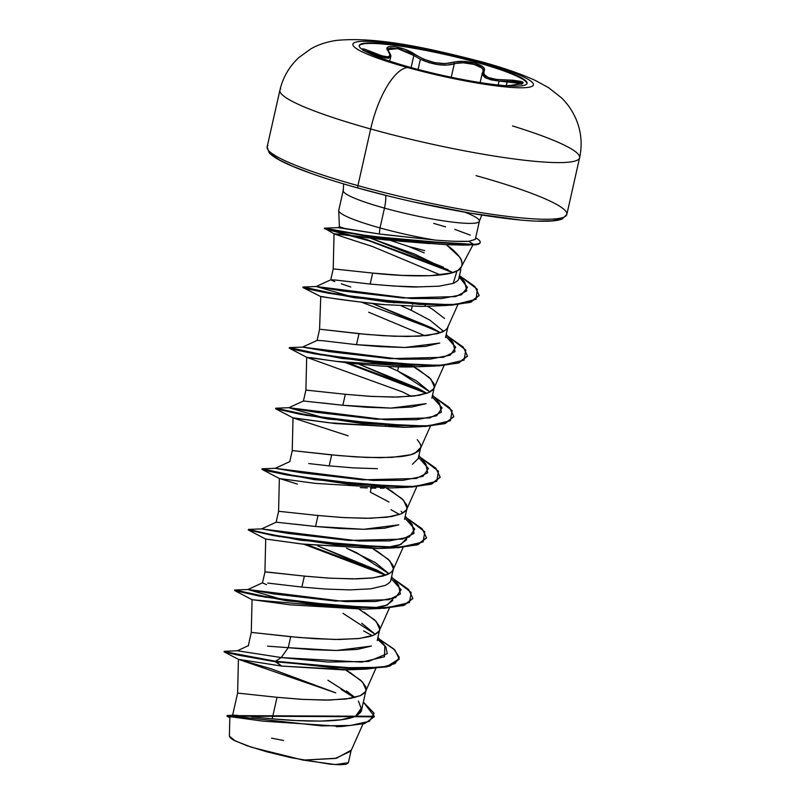 <?xml version="1.0" encoding="UTF-8"?>
<svg xmlns="http://www.w3.org/2000/svg" width="805" height="805" viewBox="0 0 805 805"><rect width="100%" height="100%" fill="white"/><g stroke="black" fill="none" stroke-linecap="round" stroke-linejoin="round"><path stroke-width="1.21" d="M359.211 45.865A86.014 10.757 -167.3 0 1 476.117 62.257L476.238 61.693A86.014 10.757 -167.3 0 1 526.641 84.153A86.014 10.757 -167.3 0 1 410.087 67.288A15360.497 5608.113 105.5 0 0 407.572 67.529A92.535 11.562 -167.3 0 1 360.157 41.458A92.535 11.562 -167.3 0 1 478.734 61.522A92.535 11.562 12.7 0 0 360.157 41.458A92.535 11.562 12.7 0 0 407.572 67.529A92.535 11.562 12.7 0 0 526.158 87.594A92.535 11.562 12.7 0 0 478.734 61.522A15360.497 5608.113 105.5 0 0 476.238 61.693A86.014 10.757 -167.3 0 1 520.322 85.934A86.014 10.757 -167.3 0 1 410.087 67.288A86.014 10.757 -167.3 0 1 366.003 43.047A86.014 10.757 -167.3 0 1 476.238 61.693A15360.497 5608.113 -74.5 0 1 478.734 61.522A61.442 22.429 -74.5 0 1 481.873 61.864A61.442 22.429 105.5 0 0 478.734 61.522A92.535 11.562 -167.3 0 1 526.158 87.594A92.535 11.562 -167.3 0 1 407.572 67.529A15360.497 5608.113 -74.5 0 1 410.087 67.288A86.014 10.757 -167.3 0 1 359.684 44.828A86.014 10.757 -167.3 0 1 476.238 61.693L476.117 62.257A86.014 10.757 12.7 0 0 359.553 45.382M506.003 85.722L511.296 85.3C528 83.157 526.681 81.416 507.361 80.057C489.943 79.745 482.225 76.686 484.218 70.87C485.646 68.063 482.487 65.497 474.729 63.162L476.117 62.257L474.729 63.162L463.187 61.361L457.804 61.482L445.044 63.635L434.599 62.649L423.983 59.298L404.734 49.256L394.108 46.579L390.234 46.499L387.839 47.274L387.165 48.853L390.012 55.082L389.358 56.29L387.688 56.833L381.661 55.787L364.645 49.155L362.683 48.823L364.212 50.665M418.087 69.451L420.391 59.248L413.83 55.525L411.124 67.57L413.83 55.525L420.391 59.248L418.087 69.451M498.174 85.008L499.06 81.094L490.97 79.846L485.184 77.662L482.406 74.815L482.286 73.094L486.2 78.206L499.06 81.094L498.174 85.008M512.564 125.952A153.604 19.199 -167.3 0 1 578.825 159.108A153.604 19.199 -167.3 0 1 370.682 128.981A61.442 22.429 -74.5 0 1 407.572 67.529A61.442 22.429 105.5 0 0 370.682 128.981A153.604 19.199 12.7 0 0 578.825 159.108A153.604 19.199 12.7 0 0 536.905 133.982M358.104 188.028L358.356 188.098A2.636 0.966 -74.5 0 1 358.215 188.088A2.636 0.966 -74.5 0 1 357.923 185.633L370.682 128.981L357.923 185.633A153.604 19.199 12.7 0 0 566.056 215.76A153.604 19.199 12.7 0 0 476.057 175.651A153.604 19.199 -167.3 0 1 566.056 215.76A153.604 19.199 -167.3 0 1 357.923 185.633A2.636 0.966 105.5 0 0 358.215 188.088A2.636 0.966 105.5 0 0 358.356 188.098L385.887 195.343M464.978 212.238A69.794 8.724 -167.3 0 1 479.045 221.808A69.794 8.724 -167.3 0 1 384.468 208.113A23.405 8.543 105.5 0 0 385.766 195.333A23.405 8.543 -74.5 0 1 384.468 208.113A69.794 8.724 -167.3 0 1 343.564 189.889A69.794 8.724 -167.3 0 0 384.468 208.113L380 227.936A69.794 8.724 -167.3 0 1 338.925 209.924M433.674 223.408A69.794 8.724 -167.3 0 1 445.427 226.859L445.477 226.608M334.83 281.659L330.754 279.828L335.947 280.07L370.169 284.074L372.645 273.086C410.409 277.302 458.78 277.826 461.416 266.697C463.761 260.961 458.729 253.615 446.312 244.67L459.474 256.926C462.04 260.025 462.694 263.285 461.416 266.697L458.186 270.249L451.675 272.945L430.353 275.713L401.977 275.391L372.645 273.086L370.169 284.074L394.168 286.067L418.288 286.892L438.977 286.198L453.185 283.39C457.24 281.418 459.142 279.687 458.88 278.198M424.718 250.657A62.317 7.788 12.7 0 0 408.94 246.592L382.103 237.616M339.931 226.829L344.138 228.348L379.276 233.973L380 227.936A69.794 8.724 12.7 0 0 435.183 240.081A69.794 8.724 -167.3 0 1 380 227.936L384.468 208.113A69.794 8.724 -167.3 0 0 479.045 221.808M454.996 241.289L468.772 241.339C461.517 241.681 450.317 241.269 435.183 240.081L384.398 234.657M468.772 241.339L473.702 244.398L468.963 245.032L364.112 235.694L324.335 228.67L369.243 240.866L452.762 272.623L369.404 240.916L324.335 228.67L364.202 235.714L403.909 240.514L473.592 244.901L473.702 244.398L404.03 240.001L364.313 235.211L324.445 228.157L366.768 239.578L448.063 269.725L366.929 239.628L324.445 228.157L364.162 235.181L403.929 240.001L473.702 244.398L468.772 241.339L475.302 239.377L479.398 221.194L481.803 215.046M251.734 716.802L272.191 718.835L277.041 697.301L303.364 699.434L329.426 700.078L350.688 698.358L360.318 695.661L365.43 691.706L366.154 689.281L365.651 686.585L361.002 680.507L345.506 669.911L350.517 672.839L362.602 682.097L366.094 689.915C366.416 691.425 364.494 693.336 360.318 695.661L346.039 699.042L325.3 700.119L301.11 699.304L277.041 697.301L272.191 718.835L296.31 720.556L320.531 721.099L341.33 719.75L355.719 716.098C359.875 713.532 361.858 711.358 361.666 709.557M327.907 680.235L354.945 697.452L346.432 690.901M366.094 689.915L361.606 709.869M364.172 612.233L376.257 621.5L379.749 629.309C380.071 630.828 378.149 632.74 373.983 635.054L359.704 638.435L338.955 639.512L314.775 638.697L290.706 636.695L288.23 647.683L312.31 649.685L336.49 650.5L357.219 649.424L371.497 646.043M342.98 613.33L375.351 634.38L361.707 623.221M379.749 629.309L377.223 640.569M267.673 583.072L301.885 587.076L304.36 576.098L330.674 578.231L356.736 578.875L371.699 578.02L383.351 575.967L390.787 572.637L392.749 570.504L393.474 568.078L392.961 565.382L388.312 559.304L372.816 548.708L377.827 551.636L389.912 560.894L393.404 568.712C393.736 570.222 391.804 572.134 387.638 574.458L373.359 577.839L352.61 578.916L328.43 578.101L304.36 576.098L301.885 587.076L325.945 589.079L350.115 589.894L370.864 588.817L385.162 585.436C389.238 583.243 391.16 581.321 390.928 579.691M389.016 573.774L375.351 562.604L346.573 548.215L356.645 552.723L389.006 573.784M369.887 547.108L370.924 547.662L369.887 547.108M393.404 568.712L390.878 579.972M295.123 524.166L315.54 526.48L318.015 515.492L344.339 517.635L370.391 518.269L391.653 516.548L401.293 513.852L406.404 509.897L407.129 507.482L406.616 504.785L401.977 498.698L386.481 488.102L391.492 491.03L403.577 500.297L407.058 508.106C407.39 509.625 405.468 511.537 401.293 513.852L387.014 517.233L366.265 518.309L342.085 517.494L318.015 515.492L315.54 526.48L339.619 528.483L363.82 529.298L384.569 528.211L398.827 524.83M401.896 512.191L401.101 511.286M389.016 502.018L370.3 492.127L371.216 488.072L370.3 492.127M371.608 486.3L371.729 485.787L371.608 486.3M383.542 486.502L384.579 487.065L383.542 486.502M407.058 508.106L404.533 519.366M417.232 439.691C420.25 443.394 421.418 446 420.723 447.51L414.947 453.255C412.18 454.614 407.421 455.741 400.669 456.636L379.93 457.713L355.74 456.898L331.67 454.895L329.195 465.874L353.264 467.876L377.434 468.691M412.401 464.274L418.248 458.498M385.273 425.694L385.384 425.191L385.273 425.694M420.723 447.51L418.187 458.77M322.443 402.963L342.86 405.277L345.335 394.289L371.648 396.432L397.71 397.066L418.972 395.346L428.612 392.649L433.714 388.694L434.438 386.279L433.935 383.583L429.286 377.495L413.79 366.899L418.801 369.827L430.886 379.095L434.378 386.903C434.7 388.423 432.778 390.334 428.612 392.649L414.323 396.03L393.585 397.107L369.404 396.291L345.335 394.289L342.86 405.277L366.919 407.28L391.099 408.095L411.858 407.008L426.147 403.627M387.527 366.406L397.61 370.924L429.981 391.975L416.326 380.805L397.61 370.924L398.525 366.869L397.61 370.924L387.537 366.406M410.852 365.299L411.898 365.862L410.852 365.299M434.378 386.903L431.852 398.163M445.507 337.567L448.033 326.307C448.365 327.816 446.433 329.728 442.267 332.052L427.988 335.433L407.239 336.51L383.059 335.695L358.99 333.693L356.514 344.671L380.604 346.673L404.784 347.488L425.513 346.412L439.782 343.031M443.636 331.378L429.991 320.219L411.275 310.317L412.18 306.262L411.275 310.317L401.202 305.809L411.275 310.317M412.583 304.491L412.693 303.988L412.583 304.491M424.517 304.703L425.553 305.256L424.517 304.703M427.405 306.272L432.456 309.231L444.541 318.488M277.041 697.301L237.616 693.085L277.041 697.301M267.582 646.153L288.23 647.683L290.706 636.695L251.381 632.398L299.208 637.51L334.709 639.492L358.044 638.627L369.686 636.564L373.983 635.054L379.085 631.1L379.819 628.685L379.306 625.988L374.657 619.9L359.161 609.305M325.894 605.873L324.184 605.179L325.864 605.873M266.546 584.672L262.46 582.87L265.036 571.802L304.36 576.098L264.936 571.882L265.71 539.028L301.573 543.969L376.67 548.567L393.705 547.893L300.839 540.266L248.292 529.932L273.378 535.577L334.93 544.774L397.891 547.712L418.087 544.633L426.429 537.971L417.111 544.935L393.705 547.893M318.015 515.492L278.59 511.286L318.015 515.492M308.768 463.559L329.195 465.874L331.67 454.895L292.356 450.599L340.183 455.7L366.939 457.461L391.884 457.391L410.661 454.765L418.107 451.434L420.059 449.301L430.434 426.127M366.869 424.064L365.158 423.37M345.335 394.289L305.9 390.083L345.335 394.289M322.302 340.666L356.514 344.671L358.99 333.693L320.803 329.325L367.493 334.498L394.259 336.259L419.194 336.188L437.97 333.562L445.417 330.231L447.369 328.098L457.844 304.713M394.178 302.861L392.478 302.167M350.799 286.993L341.31 283.843M372.645 273.086L333.22 268.88L372.645 273.086M229.425 736.142L235.06 740.862L251.754 747.332L303.103 760.111L335.323 758.451L350.879 751.125L362.975 724.027M424.215 252.881L408.94 246.592L382.043 237.606M348.354 762.828L351.201 750.169L336.48 758.25L303.103 760.111L335.333 764.569L348.273 762.738M233.51 715.202L238.079 715.393M272.191 718.835C303.093 721.723 342.185 722.82 355.719 716.098L362.32 706.689L355.719 716.098L361.616 709.547L358.386 700.994M354.2 697.633L341.179 689.442M237.435 650.762L281.207 657.544L275.562 661.257L227.121 652.181L224.233 651.336L237.435 650.762M230.009 717.768L227.171 716.269L263.114 721.149L342.246 726.462L364.725 723.554L374.184 716.792L226.99 716.108L227.101 715.595L374.295 716.289L363.367 702.061L374.114 713.311L369.435 721.31L350.577 725.446L321.648 725.889L227.302 715.534L233.47 715.192M224.193 651.346L237.898 654.556L275.562 661.257L275.451 661.76L237.787 655.059L224.082 651.849L224.193 651.346M238.441 659.325L224.122 651.879L275.451 661.76L281.639 666.067L238.532 659.345L335.755 692.864L271.215 668.804L238.501 659.325M429.669 243.613L385.112 239.86L334.045 233.742L344.148 237.294L334.306 233.963L338.804 234.064L400.789 241.279L446.312 244.67L463.61 245.082M442.509 305.055L438.081 305.588L442.519 305.055M426.922 306.292L431.158 306.111M459.172 276.93L467.504 287.395L461.376 294.841L441.512 298.554L411.365 298.504L316.224 286.51L303.143 286.993L337.919 294.449L419.647 304.441L455.499 304.441L476.087 299.279L477.285 289.226L459.464 275.642L474.839 286.429L479.106 295.324L471.036 301.664L451.253 304.753L388.684 301.754L327.776 292.597L303.042 287.013L302.922 287.526L309.281 289.277L327.665 293.101L388.574 302.267L451.132 305.256L470.915 302.167L479.045 295.576L469.989 302.459L447.057 305.447L354.844 297.77L303.012 287.596L320.742 296.572C330.845 298.182 378.742 304.713 384.961 304.652L420.613 306.383L384.961 304.652C333.27 299.5 321.306 296.049 320.742 296.572L319.565 329.497L317.09 340.465M368.67 312.219L424.949 335.755M414.444 366.879C386.792 367.825 347.096 363.065 325.3 359.805L310.499 357.591M402.53 391.924L411.295 396.362L402.53 391.924L306.826 357.35L336.53 361.375L417.644 366.758L429.709 365.691M404.472 427.334L335.685 423.601L293.02 417.825L292.245 450.699L289.77 461.668M398.052 487.417L402.399 486.894L398.042 487.417M383.915 488.162L380.403 488.192M375.804 488.162L370.491 488.051M367.281 487.941L360.268 487.609M276.115 522.264L278.59 511.286L279.365 478.432L297.417 484.117M406.867 537.911L406.424 539.924L399.35 545.086L384.398 548.014L400.971 544.432L406.867 537.911M376.992 548.547L303.737 544.24L265.71 539.028M392.77 600.52L385.686 605.682L370.733 608.62L387.316 605.038L393.212 598.518M363.367 609.144L290.102 604.837L252.056 599.634L251.271 632.499L248.262 645.862M349.642 669.75L347.468 669.841M344.339 669.941L281.639 666.067L349.36 669.77L366.386 669.096L275.451 661.76L357.46 669.217L386.923 666.882L399.109 659.174L389.801 666.138L366.386 669.096M339.096 209.713A69.794 8.724 12.7 0 0 380 227.936L379.276 233.973L435.183 240.081M379.276 233.973L337.858 227.634L324.445 228.157L334.306 233.963M358.195 234.285L361.455 235.302L358.195 234.285M452.873 272.583L414.454 254.018L370.773 238.28L443.293 267.129M330.825 279.788L316.204 286.51L351.715 296.753L316.204 286.51L342.558 290.987L402.933 297.991L455.731 296.602L466.769 290.877L464.757 282.092L459.434 275.753M372.282 303.435L431.933 327.866L440.546 332.737L372.282 303.435M445.809 336.218L455.741 347.287L450.287 355.146L430.403 359.09L400.075 359.221L302.569 347.106L289.488 347.589L324.455 355.086L406.455 365.068L442.68 365.158L464.072 360.117L465.793 350.034L447.691 336.168L463.197 347.015L467.464 355.911L459.172 362.331L438.977 365.4L376.016 362.471L314.463 353.264L289.377 347.619L289.267 348.122L295.717 349.903L314.353 353.767L375.895 362.975L438.856 365.913L459.051 362.834L467.403 356.162L458.085 363.136L434.67 366.094L341.813 358.467L289.267 348.122M358.627 364.031L418.268 388.463L426.892 393.343L358.627 364.031M432.154 396.815L442.076 407.883L436.632 415.752L416.749 419.687L386.41 419.818L288.915 407.712L324.405 417.956L288.884 407.712L315.51 412.23L376.338 419.244L429.779 417.916L441.351 412.2L439.49 403.285L432.557 395.003M418.499 457.421L428.421 468.49L422.977 476.349L403.094 480.293L372.755 480.424L275.25 468.309L262.168 468.792L297.146 476.288L379.145 486.27L415.37 486.361L436.753 481.32L438.473 471.237L420.381 457.371L435.877 468.218L440.144 477.113L431.852 483.533L411.657 486.602L348.696 483.674L287.144 474.467L262.068 468.822L261.957 469.325L268.397 471.106L287.033 474.97L348.575 484.177L411.536 487.116L431.742 484.036L440.083 477.365L430.776 484.338L407.36 487.297L314.493 479.669L262.038 469.396L279.506 478.552L315.228 483.362L390.334 487.961L407.36 487.297M390.958 509.666L399.572 514.546M404.835 518.018L414.766 529.086L409.322 536.955L389.439 540.89L359.1 541.02L261.595 528.915L288.2 533.433L349.018 540.447L402.47 539.119L414.042 533.403L412.18 524.488L405.247 516.206M297.085 539.159L300.436 540.205L297.085 539.159M317.653 545.84L377.303 570.272L385.917 575.142L317.653 545.84M391.18 578.624L401.111 589.693L395.658 597.552L375.784 601.496L345.446 601.627L247.94 589.512L286.781 600.802L247.92 589.522L274.545 594.03L335.363 601.043L388.805 599.715L400.377 594.01L398.525 585.084L391.592 576.803M363.649 630.868L372.262 635.749M377.525 639.22L385.937 647.089L387.255 653.63L368.529 661.448L328.108 662.042L281.207 657.544L275.562 661.257L333.612 667.798L381.651 667.365L395.094 663.541L399.28 657.303L393.816 648.991L379.407 639.17L394.913 650.027L399.179 658.923L387.034 666.379L357.571 668.713L275.562 661.257L281.639 666.067M266.103 597.35L234.859 589.995L269.826 597.491L351.825 607.473L388.05 607.564L409.443 602.522L411.164 592.44L393.061 578.574L408.568 589.421L412.834 598.316L404.543 604.736L384.347 607.805L321.386 604.877L259.834 595.67L234.748 590.025L266.103 597.35M382.033 572.848L306.906 544.623L382.033 572.848M279.758 536.754L273.298 535.033L279.758 536.754M276.196 522.193L261.575 528.915L248.514 529.398L256.694 531.622L283.491 536.895L365.48 546.877L401.705 546.957L423.098 541.926L424.819 531.843L406.726 517.967L422.223 528.825L426.489 537.72L418.198 544.13L398.002 547.209L335.041 544.271L273.489 535.073L248.413 529.418L248.292 529.932M307.077 415.551L275.833 408.195L310.8 415.692L392.8 425.674L429.025 425.754L450.408 420.723L452.138 410.641L434.036 396.764L449.532 407.622L453.809 416.517L445.507 422.927L425.312 426.006L362.351 423.068L300.808 413.861L275.723 408.216L307.077 415.551M422.997 391.049L347.871 362.824L422.997 391.049M320.732 354.945L314.262 353.224L320.732 354.945M436.662 330.442L361.526 302.217L436.662 330.442M259.522 596.133L234.637 590.528L259.723 596.173L321.265 605.38L384.226 608.318L404.422 605.239L412.774 598.568L403.456 605.541L380.051 608.5L287.184 600.872L234.718 590.598L259.522 596.133M385.696 575.223L303.978 544.271L385.696 575.223M273.177 535.536L263.547 533.101L273.177 535.536M453.738 416.769L444.43 423.732L421.015 426.69L328.158 419.063L281.398 409.715L300.496 414.334L275.612 408.729L300.688 414.374L362.24 423.571L425.201 426.509L445.396 423.43L453.809 416.517M426.67 393.424L344.943 362.461L426.67 393.424M314.151 353.727L304.521 351.292L314.151 353.727M303.012 287.596L306.142 287.979M234.718 590.598L252.196 599.755L363.015 609.164L380.051 608.5M348.112 435.817L293.171 417.946L328.883 422.766L403.979 427.364L421.015 426.69M420.613 306.383L426.016 306.323M440.456 274.968L372.876 246.662L344.148 237.294M371.427 646.073L336.41 650.5L288.23 647.683L281.207 657.544L361.697 662.123L384.468 656.789L384.86 645.691L377.937 637.409M289.85 461.587L275.23 468.319L301.855 472.827L362.673 479.84L416.125 478.512L427.697 472.807L425.835 463.891L418.902 455.6M317.17 340.384L302.549 347.116L329.175 351.624L389.992 358.648L443.434 357.309L455.006 351.604L453.145 342.678L446.222 334.397M339.438 226.839L337.637 227.664L344.138 228.348L339.549 226.879M456.576 272.352L453.185 283.39L438.977 286.198L418.288 286.892C413.176 287.325 397.137 286.379 370.169 284.074M336.088 280.08L330.865 279.798M392.448 302.167L394.158 302.861M439.711 343.061L404.704 347.488L356.514 344.671M322.594 340.706L317.24 340.404M426.066 403.667L391.009 408.095L342.86 405.277L303.555 401.001M365.128 423.37L366.839 424.064M398.757 524.86L363.739 529.298L315.54 526.48L276.266 522.204M271.567 154.62L279.607 160.044L292.909 166.363L310.951 173.327M414.595 202.125L471.116 213.275L519.306 219.846M537.901 221.063L551.827 220.832L560.552 219.151M357.923 185.633A153.604 19.199 -167.3 0 1 267.914 145.534A153.604 19.199 12.7 0 0 357.923 185.633M370.682 128.981A153.604 19.199 -167.3 0 1 280.683 88.882A153.604 19.199 12.7 0 0 370.682 128.981M283.571 740.499L271.627 738.165M229.435 735.971L230.17 737.732L233.38 739.996L246.642 745.611L267.039 751.87L291.038 757.696L330.07 764.176L339.77 764.75L345.999 764.277L348.354 762.798M473.702 244.398A69.059 8.634 12.7 0 0 475.644 237.827A69.059 8.634 -167.3 0 1 480.223 242.164A69.059 8.634 -167.3 0 1 473.702 244.398M454.805 229.355L470.231 235.11M480.112 242.536A69.059 8.634 -167.3 0 1 473.592 244.901A69.059 8.634 12.7 0 0 480.102 242.667M288.23 647.683L281.207 657.544L237.374 650.772L248.564 645.56M363.075 50.433L372.876 53.794L372.645 54.831L372.876 53.794A1.318 0.513 -65.7 0 0 373.047 52.385L365.128 51.258M522.043 83.579L499.06 81.094L507.241 81.476L507.361 80.057L506.295 85.702L507.241 81.476L517.132 81.969L520.392 82.633L521.962 83.448L521.64 84.294M522.063 83.811L511.256 85.29L522.938 83.247L523.139 82.352L521.399 81.486L513.057 80.238L496.725 79.494L488.424 77.592L484.036 74.452L483.564 72.651L484.218 70.87A1.318 1.218 -145.6 0 0 483.06 71.353A1.318 1.218 34.4 0 1 484.218 70.87L484.53 68.848L482.789 66.714L474.729 63.162C466.457 61.039 459.363 60.767 453.457 62.327A1.318 1.006 72.1 0 1 454.272 63.857L451.253 77.25L454.272 63.857L456.143 63.333L463.348 62.8L474.095 64.43L481.712 67.912L483.191 69.894L482.879 71.796L483.252 70.86M387.919 50.242L388.594 48.723L390.928 47.968L399.441 49.025L409.594 52.949L413.83 55.525A1.318 0.745 -55.5 0 1 415.068 54.418C428.32 62.639 441.11 65.275 453.457 62.327A1.318 1.006 -107.9 0 1 454.272 63.857L447.228 65.044L438.534 64.712L429.206 62.699L420.391 59.248C433.281 64.943 444.581 66.483 454.272 63.857C463.861 60.063 487.639 66.674 482.879 71.796M390.345 54.7L390.737 56.511L388.292 58.312L381.962 57.256L372.876 53.794L385.283 58.081L390.697 56.753C391.401 56.581 390.757 54.81 388.775 51.44L387.95 49.679L397.74 48.612L413.83 55.525A1.318 0.745 124.5 0 1 415.068 54.418C403.396 46.116 381.067 43.349 388.262 51.097A1.318 1.117 -37.7 0 1 388.775 51.45A1.318 1.117 142.3 0 0 388.262 51.097C392.478 58.191 387.406 58.614 373.047 52.385A1.318 0.513 114.3 0 1 372.876 53.794L363.719 50.313M483.231 70.981L483.06 71.363A1.318 1.218 34.4 0 1 483.06 71.353L482.286 73.094M476.117 62.257A86.014 10.757 -167.3 0 1 526.983 83.67A86.014 10.757 12.7 0 0 476.117 62.257M480.142 82.583L482.276 73.134M579.6 157.76C582.387 144.87 581.351 132.322 576.481 120.126C572.778 111.321 567.746 103.865 561.407 97.767L548.497 87.604L535.486 80.54C521.016 73.909 503.065 67.66 481.642 61.804C434.197 49.618 378.602 36.185 336.168 40.451C326.538 41.91 318.086 44.728 310.831 48.884L299.007 57.437C289.297 66.382 282.927 77.32 279.909 90.22L267.139 146.872L269.132 152.769C273.841 157.891 285.423 163.888 303.877 170.781C318.961 176.426 337.074 182.202 358.225 188.088C423.611 206.462 507.734 221.566 543.576 221.234C552.29 221.274 558.579 220.5 562.433 218.91L566.831 214.412L579.6 157.76M343.685 183.912L343.212 190.503L338.744 210.326M461.456 266.636L472.907 244.931M339.408 226.869L338.724 210.618M458.83 278.429L460.822 269.615M232.575 715.464L237.616 693.085L238.421 659.305M303.425 401.061L305.9 390.083L306.685 357.229M330.744 279.858L333.22 268.88L334.045 233.742M229.828 717.617L229.385 736.273M374.295 716.289L374.184 716.792M336.299 726.704L342.246 726.462M365.722 691.143L375.804 668.532M379.376 630.546L389.459 607.936M393.031 569.94L403.124 547.33M406.686 509.344L416.779 486.733M434.006 388.141L444.088 365.53M461.315 266.938L461.557 266.415M303.505 400.991L288.884 407.712L275.833 408.195M262.541 582.79L247.92 589.522L234.859 589.995M399.059 659.426L399.179 658.923M234.637 590.528L234.748 590.025M412.724 598.819L412.834 598.316M426.378 538.223L426.489 537.72M440.033 477.617L440.144 477.113M275.612 408.729L275.723 408.216M467.353 356.414L467.464 355.911M478.995 295.838L479.106 295.324M462.855 245.092L468.963 245.032M447.057 305.447L430.413 306.152M434.67 366.094L417.644 366.758M289.347 348.193L306.826 357.35M275.692 408.799L293.171 417.946M248.383 530.002L265.851 539.149M480.203 242.285L480.082 242.788M389.711 61.14L390.697 56.783M363.075 50.443L362.964 49.679L365.239 51.319"/></g></svg>
